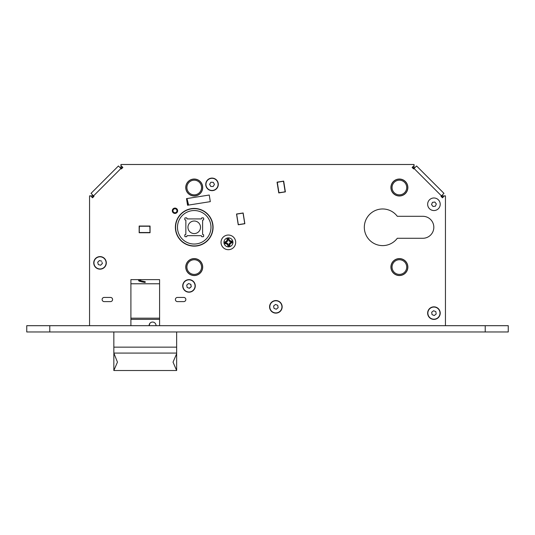 <?xml version="1.0" encoding="UTF-8"?>
<svg xmlns="http://www.w3.org/2000/svg" width="535" height="535" viewBox="0 0 535 535"><rect width="100%" height="100%" fill="white"/><g stroke="black" fill="none" stroke-linecap="round" stroke-linejoin="round"><path stroke-width="0.8" d="M422.837 238.282A10.988 10.988 0 0 0 433.825 227.295A10.988 10.988 0 0 0 422.837 216.3L397.298 216.3A18.317 18.317 0 0 0 370.314 213.739A18.317 18.317 0 0 0 370.314 240.844A18.317 18.317 0 0 0 397.298 238.282L422.837 238.282A10.988 10.988 0 0 0 433.825 227.295A10.988 10.988 0 0 0 422.837 216.3M120.957 165.536L120.957 167.629L122.689 167.629M412.311 167.629L414.043 167.629L414.043 165.536M92.695 197.622L92.695 195.89L93.11 195.89L93.11 197.208M90.602 195.89L93.337 195.67M122.274 168.05L120.957 168.05L120.957 167.629L120.729 168.271M414.271 168.271L414.043 167.629L414.043 168.05L412.726 168.05M441.89 197.208L441.663 195.67M444.398 195.89L442.305 195.89L442.305 197.622M441.89 195.89L442.305 195.89M159.584 325.688L159.584 279.631L141.407 279.631L139.468 280.266M145.192 282.534C136.499 280.935 139.374 280.728 138.545 280.266L138.919 279.631L130.901 279.631L130.901 325.688M149.954 226.144L149.954 231.087L149.954 226.144L139.274 226.144L139.274 232.631L149.954 232.631L149.954 231.963L149.954 232.631L139.274 232.631L139.274 226.144M187.116 199.094L188.44 204.337A2.093 2.093 0 0 0 188.775 205.052L210.302 201.641L209.252 195.028L186.815 198.579A1.05 1.05 0 0 1 187.116 199.094A1.05 1.05 0 0 0 186.815 198.579M238.322 224.653L244.729 223.637L243.064 213.097L236.651 214.107L238.322 224.653M285.255 191.784L283.59 181.238L277.177 182.254L278.849 192.801L285.255 191.784L278.849 192.801L277.177 182.254L283.59 181.238L285.255 191.784M149.847 226.245L150.054 232.524L139.167 232.524L139.381 226.245L149.847 226.245M277.297 182.341L283.47 181.151L285.168 191.904L278.936 192.68L277.297 182.341M174.965 208.764A1.986 1.986 0 0 1 176.958 210.757A1.986 1.986 0 0 1 174.965 212.743A1.986 1.986 0 0 1 172.979 210.757A1.986 1.986 0 0 1 174.965 208.764M174.965 213.371A2.615 2.615 0 0 0 177.587 210.757A2.615 2.615 0 0 0 174.965 208.135A2.615 2.615 0 0 0 172.35 210.757A2.615 2.615 0 0 0 174.965 213.371A2.615 2.615 0 0 0 177.587 210.757A2.615 2.615 0 0 0 174.965 208.135A2.615 2.615 0 0 0 172.35 210.757A2.615 2.615 0 0 0 174.965 213.371M156.019 325.688A3.457 3.457 0 0 0 152.569 322.05A3.457 3.457 0 0 0 149.118 325.688L149.874 323.341L149.111 325.521M176.644 368.421L176.644 353.762L173.032 362.135L176.644 370.514L176.644 368.421M113.841 353.073L117.453 362.135L113.841 370.514L176.644 370.514L176.644 353.073L113.841 353.073L113.841 347.155L176.644 347.155L176.644 353.073M113.841 331.967L113.841 347.155M176.644 347.155L176.644 331.967M159.584 318.171L130.901 318.171M113.841 370.514L113.841 353.762M130.901 283.784L159.584 283.784L130.901 283.784M159.584 319.375L130.901 319.375M188.447 205.106A2.093 2.093 0 0 1 188.126 204.417L186.728 199.194A1.05 1.05 0 0 0 186.541 198.819A1.05 1.05 0 0 1 186.728 199.194M186.909 218.494A0.421 0.421 0 0 0 187.33 218.915L201.147 218.929A0.421 0.421 0 0 0 201.561 218.507L201.561 218.3A0.421 0.421 0 0 1 201.983 217.879L203.24 217.879A0.421 0.421 0 0 1 203.654 218.3L203.654 219.557A0.421 0.421 0 0 1 203.24 219.972L203.026 219.972A0.421 0.421 0 0 0 202.611 220.393L202.598 234.21A0.421 0.421 0 0 0 203.012 234.631L203.226 234.631A0.421 0.421 0 0 1 203.641 235.046L203.641 236.303A0.421 0.421 0 0 1 203.22 236.724L201.962 236.724A0.421 0.421 0 0 1 201.548 236.303L201.548 236.095A0.421 0.421 0 0 0 201.127 235.674L187.31 235.661A0.421 0.421 0 0 0 186.896 236.075L186.896 236.289A0.421 0.421 0 0 1 186.474 236.704L185.217 236.704A0.421 0.421 0 0 1 184.796 236.283L184.802 235.032A0.421 0.421 0 0 1 185.217 234.611L185.431 234.611A0.421 0.421 0 0 0 185.846 234.196L185.859 220.373A0.421 0.421 0 0 0 185.444 219.959L185.23 219.959A0.421 0.421 0 0 1 184.816 219.537L184.816 218.28A0.421 0.421 0 0 1 185.237 217.865L186.494 217.865A0.421 0.421 0 0 1 186.909 218.287L186.909 218.494M194.245 210.543A16.745 16.745 0 0 0 177.48 227.275A16.745 16.745 0 0 0 194.212 244.04A16.745 16.745 0 0 0 210.977 227.308A16.745 16.745 0 0 0 194.245 210.543A16.745 16.745 0 0 1 194.479 210.549A16.745 16.745 0 0 1 200.645 242.763A16.745 16.745 0 0 1 178.757 233.708A16.745 16.745 0 0 0 194.212 244.04M189.537 231.468A6.28 6.28 0 0 0 198.405 231.989A6.28 6.28 0 0 0 198.92 223.122A6.28 6.28 0 0 0 190.052 222.6A6.28 6.28 0 0 0 189.537 231.468M178.757 233.708A16.745 16.745 0 0 1 177.48 227.295A16.745 16.745 0 0 0 178.757 233.708A16.745 16.745 0 0 1 187.812 211.82A16.745 16.745 0 0 1 209.7 220.875M194.225 244.04A16.745 16.745 0 0 0 210.977 227.295A16.745 16.745 0 0 1 194.225 244.04M177.018 234.43A18.631 18.631 0 0 1 187.089 210.081A18.631 18.631 0 0 1 211.439 220.159A18.631 18.631 0 0 1 201.367 244.502A18.631 18.631 0 0 1 177.018 234.43M201.555 187.517A7.33 7.33 0 0 1 194.225 194.847A7.33 7.33 0 0 1 186.902 187.517A7.33 7.33 0 0 1 194.225 180.188A7.33 7.33 0 0 1 201.555 187.517M185.852 187.517A8.373 8.373 0 0 1 194.225 179.145A8.373 8.373 0 0 1 202.604 187.517A8.373 8.373 0 0 1 194.225 195.89A8.373 8.373 0 0 1 185.852 187.517M201.555 267.072A7.33 7.33 0 0 1 194.225 274.395A7.33 7.33 0 0 1 186.902 267.072A7.33 7.33 0 0 1 194.225 259.742A7.33 7.33 0 0 1 201.555 267.072M185.852 267.072A8.373 8.373 0 0 1 194.225 258.693A8.373 8.373 0 0 1 202.604 267.072A8.373 8.373 0 0 1 194.225 275.445A8.373 8.373 0 0 1 185.852 267.072M406.714 267.072A7.33 7.33 0 0 1 399.391 274.395A7.33 7.33 0 0 1 392.061 267.072A7.33 7.33 0 0 1 399.391 259.742A7.33 7.33 0 0 1 406.714 267.072M391.018 267.072A8.373 8.373 0 0 1 399.391 258.693A8.373 8.373 0 0 1 407.764 267.072A8.373 8.373 0 0 1 399.391 275.445A8.373 8.373 0 0 1 391.018 267.072M406.714 187.517A7.33 7.33 0 0 1 399.391 194.847A7.33 7.33 0 0 1 392.061 187.517A7.33 7.33 0 0 1 399.391 180.188A7.33 7.33 0 0 1 406.714 187.517M391.018 187.517A8.373 8.373 0 0 1 399.391 179.145A8.373 8.373 0 0 1 407.764 187.517A8.373 8.373 0 0 1 399.391 195.89A8.373 8.373 0 0 1 391.018 187.517M26.75 331.967L26.75 325.688L508.25 325.688L508.25 331.967L26.75 331.967M93.739 262.879A6.28 6.28 0 0 0 100.025 269.165A6.28 6.28 0 0 0 106.305 262.879A6.28 6.28 0 0 0 100.025 256.599A6.28 6.28 0 0 0 93.739 262.879M182.716 285.911A6.28 6.28 0 0 0 188.995 292.19A6.28 6.28 0 0 0 195.275 285.911A6.28 6.28 0 0 0 188.995 279.631A6.28 6.28 0 0 0 182.716 285.911M205.741 184.374A6.28 6.28 0 0 0 212.02 190.654A6.28 6.28 0 0 0 218.3 184.374A6.28 6.28 0 0 0 212.02 178.095A6.28 6.28 0 0 0 205.741 184.374M269.593 306.843A6.28 6.28 0 0 0 275.873 313.129A6.28 6.28 0 0 0 282.152 306.843A6.28 6.28 0 0 0 275.873 300.563A6.28 6.28 0 0 0 273.706 312.741A6.28 6.28 0 0 0 281.764 309.016M427.652 313.129A6.28 6.28 0 0 0 433.932 319.408A6.28 6.28 0 0 0 440.211 313.129A6.28 6.28 0 0 0 433.932 306.843A6.28 6.28 0 0 0 431.197 318.78A6.28 6.28 0 0 0 438.861 309.23A6.28 6.28 0 0 0 430.04 308.2M427.652 204.263A6.28 6.28 0 0 0 433.932 210.543A6.28 6.28 0 0 0 440.211 204.263A6.28 6.28 0 0 0 433.932 197.983A6.28 6.28 0 0 0 427.652 204.263M185.852 299.52A2.093 2.093 0 0 0 183.759 297.427L177.48 297.427A2.093 2.093 0 0 0 175.386 299.52A2.093 2.093 0 0 0 177.48 301.613L183.759 301.613A2.093 2.093 0 0 0 185.852 299.52M112.584 299.52A2.093 2.093 0 0 0 110.491 297.427L104.211 297.427A2.093 2.093 0 0 0 102.118 299.52A2.093 2.093 0 0 0 104.211 301.613L110.491 301.613A2.093 2.093 0 0 0 112.584 299.52M221.022 242.368A7.33 7.33 0 0 0 228.351 249.691A7.33 7.33 0 0 0 235.681 242.368A7.33 7.33 0 0 0 228.351 235.039A7.33 7.33 0 0 0 221.022 242.368M172.297 210.757A2.668 2.668 0 0 0 174.965 213.425A2.668 2.668 0 0 0 177.64 210.757A2.668 2.668 0 0 0 174.965 208.088A2.668 2.668 0 0 0 172.297 210.757M390.911 187.517A8.48 8.48 0 0 0 399.391 195.997A8.48 8.48 0 0 0 407.871 187.517A8.48 8.48 0 0 0 399.391 179.038A8.48 8.48 0 0 0 390.911 187.517M390.911 267.072A8.48 8.48 0 0 0 399.391 275.545A8.48 8.48 0 0 0 407.871 267.072A8.48 8.48 0 0 0 399.391 258.592A8.48 8.48 0 0 0 390.911 267.072M185.752 267.072A8.48 8.48 0 0 0 194.225 275.545A8.48 8.48 0 0 0 202.705 267.072A8.48 8.48 0 0 0 194.225 258.592A8.48 8.48 0 0 0 185.752 267.072M175.386 227.295A18.839 18.839 0 0 0 194.225 246.133A18.839 18.839 0 0 0 213.07 227.295A18.839 18.839 0 0 0 194.225 208.449A18.839 18.839 0 0 0 175.386 227.295M185.752 187.517A8.48 8.48 0 0 0 194.225 195.997A8.48 8.48 0 0 0 202.705 187.517A8.48 8.48 0 0 0 194.225 179.038A8.48 8.48 0 0 0 185.752 187.517M89.552 325.688L89.552 195.877L90.589 195.877L92.515 197.803L93.993 196.325L91.037 193.362L118.429 165.97L121.391 168.933L122.869 167.448L120.943 165.522L120.943 164.486L414.057 164.486L414.057 165.522L412.131 167.448L413.608 168.933L416.571 165.97L443.963 193.362L441.007 196.325L442.485 197.803L444.411 195.877L445.448 195.877L445.448 325.688M91.037 193.362L118.429 165.97M159.584 279.631L130.901 279.631M139.167 232.738L150.054 232.738L150.054 226.037L139.167 226.037L139.167 232.738M187.558 205.246L210.302 201.641L209.252 195.028L186.508 198.632L187.558 205.246M278.762 192.921L277.056 182.167L278.762 192.921L285.376 191.871L283.677 181.118L277.056 182.167L283.677 181.118M236.53 214.02L238.236 224.774L244.849 223.724L243.151 212.977L236.53 214.02M226.198 241.399L226.72 242.061L227.716 240.777L227.576 239.473A7.229 1.003 172.7 0 1 228.552 239.346L228.559 239.319A7.604 1.057 -108.3 0 1 228.953 240.369L228.739 240.643L230.023 241.639L231.327 241.492A7.229 1.003 -97.3 0 1 231.394 241.98A7.229 1.003 -97.3 0 1 231.454 242.469L232.096 242.776A7.624 1.063 82.7 0 0 231.989 241.907A7.624 1.063 82.7 0 0 231.869 241.038A8.018 1.117 3.7 0 0 230.364 240.87L229.401 240.121A8.018 1.117 71.7 0 0 228.853 238.704A7.624 1.063 -7.3 0 0 227.121 238.931A8.018 1.117 -86.3 0 0 226.947 240.436L226.198 241.399A8.018 1.117 -18.3 0 0 224.787 241.94L225.395 242.241A7.604 1.057 161.7 0 1 226.445 241.847L227.442 240.563L226.947 240.436M223.978 242.93A4.501 4.501 0 0 0 229.007 246.822A4.501 4.501 0 0 0 232.906 241.787A4.501 4.501 0 0 0 227.87 237.894A4.501 4.501 0 0 0 223.978 242.93M224.787 241.94A7.624 1.063 -97.3 0 0 224.887 242.816A7.624 1.063 -97.3 0 0 225.008 243.679A8.018 1.117 -176.3 0 0 226.512 243.853L227.482 244.602A8.018 1.117 -108.3 0 0 228.024 246.013A7.624 1.063 172.7 0 0 229.762 245.792A8.018 1.117 93.7 0 0 229.93 244.288L230.679 243.318L230.431 242.877L229.441 244.161A7.604 1.057 -86.3 0 1 229.314 245.277L229.161 243.947L230.157 242.663L231.454 242.469M229.401 240.121L228.953 240.369L230.237 241.359A7.604 1.057 -176.3 0 1 231.354 241.479L231.327 241.492M227.716 240.777L227.442 240.563A7.604 1.057 93.7 0 1 227.562 239.446L227.576 239.473M226.72 242.061L225.395 242.241M226.512 243.853L226.639 243.358A7.604 1.057 3.7 0 1 225.523 243.238L225.549 243.224A7.229 1.003 82.7 0 1 225.429 242.248M227.482 244.602L227.923 244.355L226.639 243.358L226.853 243.084L228.137 244.074L228.325 245.404A7.604 1.057 71.7 0 1 227.923 244.355L228.137 244.074M225.008 243.679L225.75 243.01L226.853 243.084M229.93 244.288L229.161 243.947M228.024 246.013L228.325 245.404M227.562 239.446L227.121 238.931M228.559 239.319L228.853 238.704M230.023 241.639L230.364 240.87M231.354 241.479L231.869 241.038M101.737 261.18L99.41 260.545L97.691 262.244L98.306 264.584L100.633 265.22L102.352 263.521L102.045 262.351M94.147 264.424A6.072 6.072 0 0 0 101.563 268.757A6.072 6.072 0 0 0 105.897 261.341A6.072 6.072 0 0 0 98.48 257.007A6.072 6.072 0 0 0 94.147 264.424M106.097 261.287A6.28 6.28 0 0 1 101.617 268.958A6.28 6.28 0 0 1 93.946 264.477A6.28 6.28 0 0 1 98.427 256.807A6.28 6.28 0 0 1 106.097 261.287M194.967 284.827A6.072 6.072 0 0 0 187.912 279.939A6.072 6.072 0 0 0 183.023 286.994A6.072 6.072 0 0 0 190.079 291.883A6.072 6.072 0 0 0 194.967 284.827M187.15 287.476L189.43 288.291L191.269 286.727L190.841 284.346L188.561 283.53L186.722 285.095L187.15 287.476M190.674 284.286L191.269 286.727L189.263 288.231M186.722 285.095L188.561 283.53M277.973 301.145A6.072 6.072 0 0 0 270.175 304.749A6.072 6.072 0 0 0 273.78 312.54A6.072 6.072 0 0 0 281.57 308.942A6.072 6.072 0 0 0 277.973 301.145M269.981 304.676A6.28 6.28 0 0 1 282.152 306.843M276.287 309.23L278.14 307.678L277.732 305.298L275.465 304.462L273.606 306.013L274.014 308.394L276.287 309.23M275.465 304.462L277.732 305.298M430.167 308.361A6.072 6.072 0 0 0 429.17 316.887A6.072 6.072 0 0 0 437.697 317.89A6.072 6.072 0 0 0 438.693 309.364A6.072 6.072 0 0 0 430.167 308.361M436.179 314.018L435.831 311.624L433.584 310.735L431.685 312.233L432.033 314.627L434.28 315.516L436.179 314.018M432.033 314.627L431.685 312.233M436.333 203.969L435.39 206.196L436.333 203.969L434.875 202.036L432.474 202.337L431.531 204.564L432.989 206.49L435.39 206.196L432.989 206.49L431.531 204.564M206.844 181.204A6.072 6.072 0 0 0 208.851 189.557A6.072 6.072 0 0 0 217.203 187.544A6.072 6.072 0 0 0 215.19 179.198A6.072 6.072 0 0 0 206.844 181.204M214.441 184.441L213.284 182.315L210.87 182.254L209.606 184.314L210.763 186.441L213.177 186.501L214.441 184.441M210.87 182.254L213.284 182.315M49.775 331.967L49.775 325.688M485.225 331.967L485.225 325.688M120.943 168.485L93.551 195.884M441.449 195.884L414.057 168.485M139.388 280.213L140.23 279.631M230.679 243.318A8.018 1.117 161.7 0 0 232.096 242.776M231.481 242.475A7.604 1.057 -18.3 0 1 230.431 242.877L230.157 242.663M145.286 281.691C139.04 280.561 139.053 280.006 139.354 280.179L139.381 280.266"/></g></svg>
